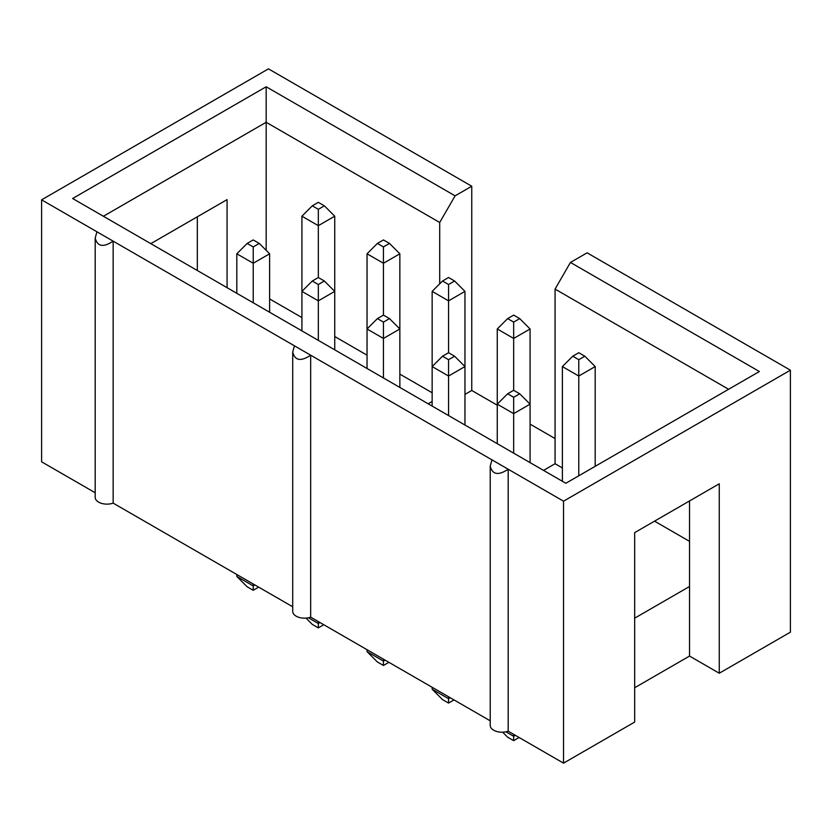 <?xml version="1.0" encoding="UTF-8"?>
<svg xmlns="http://www.w3.org/2000/svg" width="832" height="832" viewBox="0 0 832 832"><rect width="100%" height="100%" fill="white"/><g stroke="black" fill="none" stroke-linecap="round" stroke-linejoin="round"><path stroke-width="1.25" d="M584.834 356.21L578.781 352.716L572.738 356.21L578.781 359.694L584.834 356.21L595.192 366.569L578.781 376.033L578.781 475.79M595.192 366.569L595.192 466.315M578.781 359.694L578.781 376.033L562.38 366.569L562.38 481.27M562.38 366.569L572.738 356.21M519.719 393.796L513.666 390.312L507.624 393.796L513.666 397.29L519.719 393.796L530.078 404.154L513.666 413.629L513.666 453.149M513.666 734.354L513.666 736.278L515.341 735.322M519.719 318.614L513.666 315.12L507.624 318.614L513.666 322.098L519.719 318.614L530.078 328.973L530.078 462.623M513.666 397.29L513.666 413.629L497.266 404.154L497.266 443.674M505.929 731.817L513.666 736.278L513.666 740.657L507.624 737.173L502.653 732.191M519.126 737.506L513.666 740.657M530.078 328.973L513.666 338.447L497.266 328.973L497.266 404.154L507.624 393.796M513.666 322.098L513.666 390.312M497.266 328.973L507.624 318.614M454.605 356.21L448.552 352.716L442.51 356.21L448.552 359.694L454.605 356.21L464.963 366.569L448.552 376.033L448.552 415.553M448.552 696.758L448.552 698.693L450.226 697.726M454.605 281.018L448.552 277.524L442.51 281.018L448.552 284.513L454.605 281.018L464.963 291.377L464.963 425.027M448.552 359.694L448.552 376.033L432.151 366.569L432.151 406.078M432.151 687.294L432.151 689.218L448.552 698.693L448.552 703.071L442.51 699.577L432.151 689.218M454.012 699.92L448.552 703.071M464.963 291.377L448.552 300.851L432.151 291.377L432.151 366.569L442.51 356.21M448.552 284.513L448.552 352.716M432.151 291.377L442.51 281.018M389.49 318.614L383.448 315.12L377.395 318.614L383.448 322.098L389.49 318.614L399.849 328.973L383.448 338.447L383.448 377.957M383.448 659.173L383.448 661.097L385.112 660.13M389.49 243.422L383.448 239.938L377.395 243.422L383.448 246.917L389.49 243.422L399.849 253.791L399.849 387.431M383.448 322.098L383.448 338.447L367.037 328.973L367.037 368.493M367.037 649.698L367.037 651.622L383.448 661.097L383.448 665.475L377.395 661.981L367.037 651.622M388.908 662.324L383.448 665.475M399.849 253.791L383.448 263.255L367.037 253.791L367.037 328.973L377.395 318.614M383.448 246.917L383.448 315.12M367.037 253.791L377.395 243.422M324.376 281.018L318.334 277.524L312.281 281.018L318.334 284.513L324.376 281.018L334.734 291.377L318.334 300.851L318.334 340.371M318.334 621.577L318.334 623.501L319.998 622.544M324.376 205.837L318.334 202.342L312.281 205.837L318.334 209.321L324.376 205.837L334.734 216.195L334.734 349.846M318.334 284.513L318.334 300.851L301.922 291.377L301.922 330.897M308.412 617.781L318.334 623.501L318.334 627.879L312.281 624.395L306.01 618.114M323.794 624.728L318.334 627.879M334.734 216.195L318.334 225.67L301.922 216.195L301.922 291.377L312.281 281.018M318.334 209.321L318.334 277.524M301.922 216.195L312.281 205.837M259.262 243.422L253.219 239.938L247.166 243.422L253.219 246.917L259.262 243.422L269.62 253.791L253.219 263.255L253.219 302.775M253.219 583.981L253.219 585.915L254.883 584.948M269.62 253.791L269.62 312.25M253.219 246.917L253.219 263.255L236.808 253.791L236.808 293.301M236.808 574.517L236.808 576.441L253.219 585.915L253.219 590.294L247.166 586.799L236.808 576.441M258.679 587.132L253.219 590.294M236.808 253.791L247.166 243.422M95.191 492.752L41.6 461.812L41.6 199.836L96.938 231.795L95.191 238.004C97.323 246.626 103.314 247.676 113.152 241.155L294.455 345.831L292.708 352.04C294.84 360.662 300.83 361.712 310.669 355.191L491.972 459.867L490.225 466.076C492.357 474.698 498.347 475.748 508.186 469.227L563.534 501.176L790.4 370.188L587.111 252.824L570.45 262.444L759.377 371.519L565.833 483.267L72.623 198.505L266.167 86.767L455.094 195.842L439.712 222.487L266.167 122.283L103.376 216.268M497.266 405.194L471.754 390.468L471.754 186.222L268.466 68.858L41.6 199.836M197.33 216.788L197.33 270.514M555.069 438.568L530.078 424.143M490.225 466.076L490.225 725.4A11.783 6.802 0 0 0 496.267 731.338A11.783 6.802 0 0 0 508.186 731.193L563.534 763.142L634.67 722.072L634.67 532.626L719.264 483.787L719.264 673.234L790.4 632.164L790.4 370.188M563.534 763.142L563.534 501.176M508.186 731.193L508.186 469.227L491.972 459.867M292.708 352.04L292.708 611.364A11.783 6.802 0 0 0 298.74 617.302A11.783 6.802 0 0 0 310.669 617.157L310.669 355.191L294.455 345.831M310.669 617.157L490.225 720.824M95.191 238.004L95.191 497.328A11.783 6.802 0 0 0 101.223 503.266A11.783 6.802 0 0 0 113.152 503.121L113.152 241.155L96.938 231.795M113.152 503.121L292.708 606.788M634.67 687.731L689.53 656.063L719.264 673.234M471.754 186.222L455.094 195.842M227.074 287.685L227.074 199.618L150.81 243.651M266.167 250.328L266.167 86.767M439.712 283.816L439.712 222.487M432.151 392.766L399.849 374.119M367.037 355.17L334.734 336.523M301.922 317.574L269.62 298.927M428.178 403.79L432.151 401.492M471.754 390.468L464.963 394.389M543.535 470.392L555.069 463.736L555.069 289.089L570.45 262.444M728.624 389.282L555.069 289.089M689.53 541.362L654.534 521.154M562.38 467.948L555.069 463.736M689.53 500.958L689.53 656.063M634.67 618.176L689.53 586.498"/></g></svg>
